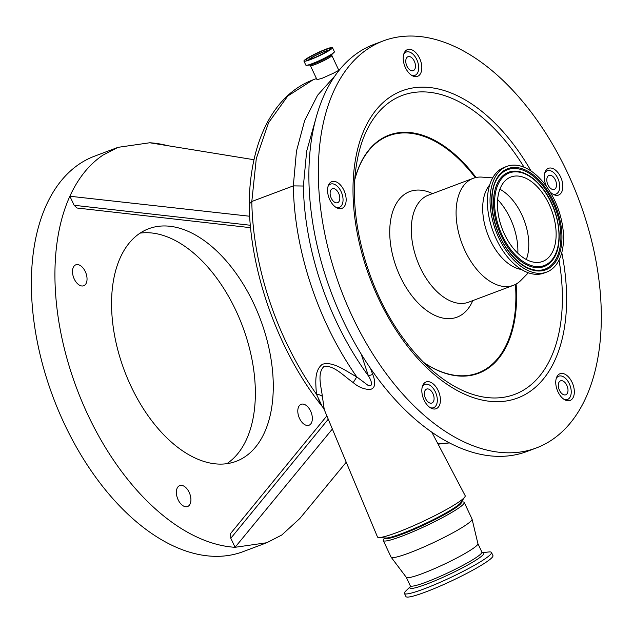 <?xml version="1.0" encoding="UTF-8"?>
<svg xmlns="http://www.w3.org/2000/svg" width="633" height="633" viewBox="0 0 633 633"><rect width="100%" height="100%" fill="white"/><g stroke="black" fill="none" stroke-linecap="round" stroke-linejoin="round"><path stroke-width="0.95" d="M327.427 51.178A9.756 1.076 -25.2 0 0 327.427 51.067A9.756 1.076 -25.2 0 0 323.423 51.985A9.756 1.076 -25.2 0 0 314.19 56.234A9.756 1.076 -25.2 0 0 309.774 59.367A9.756 1.076 -25.2 0 0 309.861 59.447M328.487 50.498A13.483 1.488 -25.2 0 0 328.211 50.585L328.29 50.632A10.706 1.179 -25.2 0 0 328.226 50.593A10.706 1.179 -25.2 0 0 323.898 51.677A10.706 1.179 -25.2 0 0 314.087 56.155A10.706 1.179 -25.2 0 0 308.904 59.684A10.706 1.179 -25.2 0 0 308.904 59.755M311.539 58.845A13.483 1.488 -25.2 0 0 324.302 52.974A13.483 1.488 -25.2 0 0 330.402 48.638A13.483 1.488 -25.2 0 0 324.871 49.92A13.483 1.488 -25.2 0 0 312.109 55.791A13.483 1.488 -25.2 0 0 306.008 60.119A13.483 1.488 -25.2 0 0 311.539 58.845M326.011 49.152A15.778 1.741 -25.2 0 0 311.072 56.028A15.778 1.741 -25.2 0 0 303.927 61.1A15.778 1.741 -25.2 0 0 310.399 59.605A15.778 1.741 -25.2 0 0 325.346 52.737A15.778 1.741 -25.2 0 0 332.483 47.665A15.778 1.741 -25.2 0 0 326.011 49.152M331.834 55.467L338.821 70.31L333.108 73.381L321.801 78.429L316.975 79.623L310.36 65.571A11.869 1.306 -25.2 0 0 315.226 64.455A11.869 1.306 -25.2 0 0 326.462 59.28A11.869 1.306 -25.2 0 0 331.834 55.467L331.842 54.573M316.468 78.547L313.042 79.837L287.754 96.042L268.534 122.77L256.294 158.567L251.807 201.5L293.316 185.888L296.466 151.129L304.655 120.579L317.576 95.251L334.794 76.063M318.652 399.795L321.445 404.796L316.405 394.13C315.883 384.144 313.81 370.835 322.339 364.291C333.29 360.96 345.95 371.199 356.775 376.896A217.436 127.193 -110.6 0 1 327.269 325.821A217.436 127.193 -110.6 0 1 293.316 185.888L303.381 186.023A210.631 123.213 69.4 0 0 368.406 375.883L372.71 374.419C374.783 379.278 376.959 388.702 369.561 389.524C363.405 389.145 357.962 386.834 353.23 382.593C344.217 376.429 334.754 365.7 324.31 366.159C316.722 372.932 321.232 386.589 322.363 396.393L324.278 409.678L377.466 536.926A48.456 5.333 154.8 0 0 378.732 537.496A48.456 5.333 154.8 0 0 397.358 532.369A48.456 5.333 154.8 0 0 464.796 497A48.456 5.333 154.8 0 0 465.16 495.663L431.801 432.165M324.278 409.678L322.751 407.154C278.987 352.945 249.932 272.696 249.204 204.008L251.807 201.5A217.436 127.193 69.4 0 0 285.768 341.44A217.436 127.193 69.4 0 0 316.405 394.13A12.423 7.153 172.2 0 1 322.363 396.393M353.23 382.593L356.775 376.896L367.836 385.204C374.57 387.815 370.36 378.566 368.406 375.883L361.158 354.005M370.503 368.406L372.71 374.419M422.298 386.763A12.423 7.272 -110.6 0 1 424.862 384.429A12.423 7.272 -110.6 0 1 435.385 391.938A12.423 7.272 -110.6 0 1 433.613 407.684A12.423 7.272 -110.6 0 1 430.147 407.612M432.394 402.762A7.454 4.36 69.4 0 0 433.13 394.05A7.454 4.36 69.4 0 0 426.61 389.073A7.454 4.36 69.4 0 0 426.08 389.35A7.454 4.36 69.4 0 0 425.344 398.062A7.454 4.36 69.4 0 0 431.864 403.031A7.454 4.36 69.4 0 0 432.394 402.762M549.974 191.72A14.29 8.356 69.4 0 0 558.567 195.059A14.29 8.356 69.4 0 0 558.393 173.213A14.29 8.356 69.4 0 0 548.51 168.315A14.29 8.356 69.4 0 0 546.516 186.506M569.89 378.637A14.29 8.356 69.4 0 0 560.007 373.731A14.29 8.356 69.4 0 0 560.189 395.578A14.29 8.356 69.4 0 0 570.072 400.475A14.29 8.356 69.4 0 0 569.89 378.637M435.979 386.874A14.29 8.356 69.4 0 0 426.088 381.968A14.29 8.356 69.4 0 0 426.27 403.814A14.29 8.356 69.4 0 0 436.153 408.72A14.29 8.356 69.4 0 0 435.979 386.874M407.66 71.442A14.29 8.356 69.4 0 0 417.543 76.348A14.29 8.356 69.4 0 0 417.369 54.501A14.29 8.356 69.4 0 0 407.486 49.596A14.29 8.356 69.4 0 0 407.66 71.442M332.001 203.486A14.29 8.356 69.4 0 0 341.891 208.392A14.29 8.356 69.4 0 0 341.709 186.545A14.29 8.356 69.4 0 0 331.827 181.647A14.29 8.356 69.4 0 0 332.001 203.486M533.666 115.523A217.436 127.193 -110.6 0 1 536.388 447.935A217.436 127.193 -110.6 0 1 385.964 373.328A217.436 127.193 -110.6 0 1 383.242 40.916A217.436 127.193 -110.6 0 1 533.666 115.523M536.388 447.935L526.957 451.487A217.436 127.193 -110.6 0 1 376.532 376.872A217.436 127.193 -110.6 0 1 373.81 44.46L383.242 40.916M475.272 177.675A126.719 74.124 69.4 0 0 354.884 179.305M423.833 362.559A126.719 74.124 69.4 0 0 515.444 284.431M472.772 300.62A67.098 39.246 -110.6 0 1 410.619 294.139A67.098 39.246 -110.6 0 1 391.241 217.04A67.098 39.246 -110.6 0 1 432.521 193.627M528.365 272.791L520.888 280.387A57.152 33.43 -110.6 0 1 513.41 285.325A57.152 33.43 -110.6 0 1 473.872 265.718A57.152 33.43 -110.6 0 1 473.152 178.34A57.152 33.43 -110.6 0 1 482.037 177.121L492.664 177.905M521.481 269.476A47.467 27.765 -110.6 0 1 497.451 252.338A47.467 27.765 -110.6 0 1 489.673 184.939M546.667 272.087L544.024 273.076A56.472 33.035 -110.6 0 1 504.96 253.698A56.472 33.035 -110.6 0 1 504.256 167.365L506.898 166.376A56.472 33.035 -110.6 0 1 545.962 185.754A56.472 33.035 -110.6 0 1 546.667 272.087A56.472 33.035 -110.6 0 1 507.603 252.709A56.472 33.035 -110.6 0 1 506.898 166.376M542.101 192.487A45.101 26.38 -110.6 0 1 542.663 261.445A45.101 26.38 -110.6 0 1 511.464 245.968A45.101 26.38 -110.6 0 1 510.902 177.011A45.101 26.38 -110.6 0 1 542.101 192.487M499.88 189.227A45.101 26.38 -110.6 0 1 514.748 202.782A45.101 26.38 -110.6 0 1 526.332 259.522M464.796 497L460.737 502.705A42.245 4.653 154.8 0 1 401.947 533.532A42.245 4.653 154.8 0 1 392.31 536.8A42.245 4.653 154.8 0 1 385.711 538.01L378.732 537.496M384.809 537.939L384.919 538.177A42.245 4.653 -25.2 0 0 392.61 537.441A42.245 4.653 -25.2 0 0 436.248 518.941A42.245 4.653 -25.2 0 0 461.37 502.206L461.259 501.969M384.619 537.931L383.63 539.316A44.729 4.922 -25.2 0 0 383.281 540.527A44.729 4.922 -25.2 0 0 391.423 539.751A44.729 4.922 -25.2 0 0 437.632 520.152A44.729 4.922 -25.2 0 0 464.226 502.436A44.729 4.922 -25.2 0 0 463.071 501.937L461.37 501.811M383.281 540.527L391.083 557.119A44.729 4.922 -25.2 0 0 391.147 557.214A44.729 4.922 -25.2 0 0 399.225 556.336A44.729 4.922 -25.2 0 0 444.999 536.966A44.729 4.922 -25.2 0 0 472.068 519.131A44.729 4.922 -25.2 0 0 472.036 519.028L464.226 502.436M391.147 557.214L406.323 577.359A39.57 4.36 -25.2 0 0 413.468 576.584A39.57 4.36 -25.2 0 0 453.964 559.445A39.57 4.36 -25.2 0 0 477.915 543.668L472.068 519.131M410.382 586.554L405.832 590.977A48.084 5.293 -25.2 0 0 404.455 593.406A48.084 5.293 -25.2 0 0 413.207 592.575A48.084 5.293 -25.2 0 0 462.881 571.504A48.084 5.293 -25.2 0 0 491.477 552.459A48.084 5.293 -25.2 0 0 488.723 551.976L482.417 552.656M404.455 593.406L405.927 596.539A48.084 5.293 -25.2 0 0 414.678 595.7A48.084 5.293 -25.2 0 0 464.353 574.637A48.084 5.293 -25.2 0 0 492.949 555.592L491.477 552.459M556.217 378.518A12.423 7.272 -110.6 0 1 558.781 376.184A12.423 7.272 -110.6 0 1 569.296 383.701A12.423 7.272 -110.6 0 1 567.532 399.447A12.423 7.272 -110.6 0 1 564.066 399.376M566.306 394.517A7.454 4.36 69.4 0 0 567.049 385.806A7.454 4.36 69.4 0 0 560.529 380.837A7.454 4.36 69.4 0 0 559.999 381.113A7.454 4.36 69.4 0 0 559.263 389.817A7.454 4.36 69.4 0 0 565.775 394.794A7.454 4.36 69.4 0 0 566.306 394.517M437.957 443.883L449.39 442.855M328.036 186.434A12.423 7.272 -110.6 0 1 330.592 184.1A12.423 7.272 -110.6 0 1 341.116 191.617A12.423 7.272 -110.6 0 1 339.343 207.355A12.423 7.272 -110.6 0 1 335.878 207.292M338.125 202.433A7.454 4.36 69.4 0 0 338.861 193.722A7.454 4.36 69.4 0 0 332.349 188.753A7.454 4.36 69.4 0 0 331.819 189.022A7.454 4.36 69.4 0 0 331.075 197.733A7.454 4.36 69.4 0 0 337.595 202.702A7.454 4.36 69.4 0 0 338.125 202.433M403.696 54.391A12.423 7.272 -110.6 0 1 406.251 52.048A12.423 7.272 -110.6 0 1 416.775 59.565A12.423 7.272 -110.6 0 1 415.003 75.311A12.423 7.272 -110.6 0 1 411.537 75.24M413.784 70.382A7.454 4.36 69.4 0 0 414.52 61.67A7.454 4.36 69.4 0 0 408 56.701A7.454 4.36 69.4 0 0 407.47 56.978A7.454 4.36 69.4 0 0 406.734 65.69A7.454 4.36 69.4 0 0 413.254 70.659A7.454 4.36 69.4 0 0 413.784 70.382M346.235 462.217L299.844 518.474L281.804 534.996L266.802 542.726L235.065 547.3L332.365 429.032M328.258 419.196L230.816 538.264L235.065 547.3A211.224 123.562 -110.6 0 1 87.94 414.971A211.224 123.562 -110.6 0 1 69.867 196.246L249.679 216.241M250.589 227.69L76.957 208.004L74.124 205.282L69.867 196.246C78.16 178.11 89.213 164.382 103.029 155.069L118.031 147.339L94.452 156.209A211.224 123.562 69.4 0 0 64.36 423.841A211.224 123.562 69.4 0 0 243.222 551.604L266.802 542.726M226.828 463.68A124.25 72.684 69.4 0 0 235.951 310.637A124.25 72.684 69.4 0 0 140.083 233.126M253.873 303.895A124.25 72.684 69.4 0 0 148.66 228.742A124.25 72.684 69.4 0 0 130.96 386.17A124.25 72.684 69.4 0 0 236.172 461.322A124.25 72.684 69.4 0 0 253.873 303.895M74.235 278.995A11.18 6.544 -110.6 0 1 75.825 264.823A11.18 6.544 -110.6 0 1 85.297 271.589A11.18 6.544 -110.6 0 1 83.698 285.76A11.18 6.544 -110.6 0 1 74.235 278.995M178.118 499.761A11.18 6.544 -110.6 0 1 179.709 485.59A11.18 6.544 -110.6 0 1 189.18 492.355A11.18 6.544 -110.6 0 1 187.59 506.519A11.18 6.544 -110.6 0 1 178.118 499.761M299.536 418.476A11.18 6.544 -110.6 0 1 301.134 404.313A11.18 6.544 -110.6 0 1 310.597 411.07A11.18 6.544 -110.6 0 1 309.007 425.241A11.18 6.544 -110.6 0 1 299.536 418.476M230.816 538.264L230.626 533.469L326.865 415.873M118.031 147.339L149.768 142.765A211.224 123.562 -110.6 0 1 168.022 145.756M149.768 142.765L253.991 159.73M74.124 205.282L250.359 225.261M544.72 173.102A12.423 7.272 -110.6 0 1 547.276 170.768A12.423 7.272 -110.6 0 1 557.8 178.284A12.423 7.272 -110.6 0 1 556.027 194.022A12.423 7.272 -110.6 0 1 552.562 193.959M554.809 189.101A7.454 4.36 69.4 0 0 555.545 180.389A7.454 4.36 69.4 0 0 549.025 175.42A7.454 4.36 69.4 0 0 548.495 175.689A7.454 4.36 69.4 0 0 547.759 184.401A7.454 4.36 69.4 0 0 554.279 189.37A7.454 4.36 69.4 0 0 554.809 189.101M315.258 120.666L306.681 151.137L303.381 186.023M305.984 65.231A15.698 1.725 -25.2 0 0 306.831 65.326L305.81 65.096A15.778 1.741 -25.2 0 0 312.283 63.609A15.778 1.741 -25.2 0 0 327.221 56.733A15.778 1.741 -25.2 0 0 334.366 51.661L332.483 47.665M334.366 51.661L331.716 54.715A12.684 1.393 -25.2 0 1 314.332 63.672A12.684 1.393 -25.2 0 1 309.853 65.001L306.831 65.326A15.698 1.725 -25.2 0 0 312.378 63.68A15.698 1.725 -25.2 0 0 333.892 52.594A15.698 1.725 -25.2 0 0 334.359 51.874M561.78 252.654A164.097 95.994 -110.6 0 1 525.501 394.319A164.097 95.994 -110.6 0 1 404.076 341.701A164.097 95.994 -110.6 0 1 368.683 120.856A164.097 95.994 -110.6 0 1 515.547 147.149A164.097 95.994 -110.6 0 1 531.071 171.021M559.018 260.116A159.706 93.423 -110.6 0 1 434.333 372.212C423.738 363.302 413.745 352.494 404.36 339.794C367.789 291.235 347.683 217.562 356.411 165.126A159.706 93.423 -110.6 0 1 512.675 150.266A159.706 93.423 -110.6 0 1 524.069 167.231M516.117 284.067A127.225 74.425 -110.6 0 1 424.047 362.78M354.899 179.004A127.225 74.425 -110.6 0 1 476.024 177.501M513.41 285.325L468.626 302.178A57.152 33.43 -110.6 0 1 429.087 282.563A57.152 33.43 -110.6 0 1 428.367 195.186L473.152 178.34M545.132 187.202A54.027 31.603 -110.6 0 1 556.787 259.91A54.027 31.603 -110.6 0 1 508.434 251.254A54.027 31.603 -110.6 0 1 496.778 178.546A54.027 31.603 -110.6 0 1 545.132 187.202M544.372 187.906A53.117 31.072 -110.6 0 1 560.529 243.958A53.117 31.072 -110.6 0 1 534.948 270.038A53.117 31.072 -110.6 0 1 534.94 270.03C525.691 268.4 516.868 262.038 508.473 250.953C490.852 228.157 486.445 189.694 499.429 175.642L499.429 175.642A53.117 31.072 -110.6 0 1 544.372 187.906M551.849 260.891A50.387 29.474 -110.6 0 1 551.834 260.915A50.387 29.474 -110.6 0 1 509.217 249.267A50.387 29.474 -110.6 0 1 493.89 196.111A50.387 29.474 -110.6 0 1 518.142 171.369A50.387 29.474 -110.6 0 1 518.174 171.369C527.265 173.031 535.755 179.107 543.628 189.591C560.142 211.113 564.47 246.941 551.849 260.891M543.589 189.9A49.469 28.936 -110.6 0 1 554.255 256.484A49.469 28.936 -110.6 0 1 509.976 248.555A49.469 28.936 -110.6 0 1 499.31 181.98A49.469 28.936 -110.6 0 1 543.589 189.9M497.625 199.537A48.86 28.58 -110.6 0 1 502.681 205.575A48.86 28.58 -110.6 0 1 517.841 253.255M410.326 586.736L410.255 585.747A39.57 4.36 -25.2 0 0 417.456 585.058A39.57 4.36 -25.2 0 0 458.339 567.722A39.57 4.36 -25.2 0 0 481.871 552.047L477.907 543.612M410.358 586.649A40.884 4.502 -25.2 0 0 417.305 587.274A40.884 4.502 -25.2 0 0 463.34 567.382A40.884 4.502 -25.2 0 0 482.504 552.704M305.81 65.096L303.927 61.1M310.36 65.571L309.664 65.009M338.75 70.168L339.391 69.923M431.635 408.427L433.613 407.684M422.884 385.173L424.862 384.429M410.255 585.747L406.291 577.312M482.591 552.736L481.871 552.047M565.554 400.191L567.532 399.447M556.803 376.928L558.781 376.184M337.373 208.099L339.343 207.355M328.622 184.844L330.592 184.1M413.025 76.055L415.003 75.311M449.501 442.91L438.099 444.16M554.049 194.766L556.027 194.022M404.273 52.792L406.251 52.048M545.298 171.511L547.276 170.768M313.042 79.837C303.342 83.509 294.582 89.055 286.749 96.469C280.126 102.768 274.334 110.213 269.373 118.806C262.276 131.134 257.038 145.313 253.643 161.352C250.834 174.684 249.355 188.887 249.204 203.976"/></g></svg>
